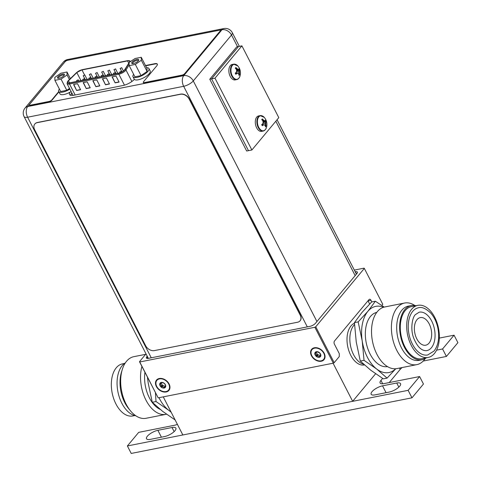 <?xml version="1.0" encoding="UTF-8"?>
<svg xmlns="http://www.w3.org/2000/svg" width="482" height="482" viewBox="0 0 482 482"><rect width="100%" height="100%" fill="white"/><g stroke="black" fill="none" stroke-linecap="round" stroke-linejoin="round"><path stroke-width="0.72" d="M163.259 396.861L182.847 434.969L352.655 401.325L375.605 373.767M352.655 401.325L333.074 363.217M364.434 364.952L364.428 364.958A21.533 12.809 78.8 0 1 348.926 350.962A21.533 12.809 78.8 0 1 351.023 325.88A21.533 12.809 -101.2 0 1 354.463 323.211M353.854 325.32A21.533 12.809 -101.2 0 1 354.529 324.579A21.533 12.809 78.8 0 0 353.854 325.32A21.533 12.809 78.8 0 0 350.92 347.576A21.533 12.809 78.8 0 0 363.675 364.272A21.533 12.809 -101.2 0 1 350.92 347.576A21.533 12.809 -101.2 0 1 353.854 325.32M146.01 353.86L139.485 361.699L139.732 361.97L314.867 327.272L315.746 326.778L364.338 268.42L364.085 268.155L354.33 270.089M355.21 271.8L355.409 271.764A4.489 1.567 152.8 0 1 357.421 272.089A4.489 1.567 152.8 0 1 356.969 273.439L315.475 323.277A4.489 1.567 152.8 0 1 309.956 326.356L148.408 358.361A4.489 1.567 152.8 0 1 146.395 358.03A4.489 1.567 152.8 0 1 146.853 356.68L147.227 356.228M371.827 301.931L370.989 300.298A2.296 1.368 -101.2 0 0 369.525 299.262A2.296 1.368 -101.2 0 0 368.989 299.605L334.466 341.069A2.296 1.368 -101.2 0 0 334.436 344.202L339.292 353.655L339.262 356.59L334.195 362.681L333.315 363.169L158.18 397.867L139.485 361.699M369.64 303.991L368.043 300.882A2.296 1.368 78.8 0 0 367.995 300.798M315.746 326.778L334.195 362.681M364.338 268.42L382.786 304.323L381.84 305.455M168.778 384.142A5.145 3.723 -140.2 0 0 168.278 382.654M164.254 379.304A5.145 3.723 -140.2 0 0 162.699 379.087M323.874 353.42A5.145 3.723 -140.2 0 0 323.374 351.926M319.349 348.576A5.145 3.723 -140.2 0 0 317.795 348.359M156.361 386.492A8.074 5.85 -140.2 0 0 166.188 391.962A8.074 5.85 -140.2 0 0 169.098 383.973A8.074 5.85 -140.2 0 0 168.676 383.238A8.074 5.85 -140.2 0 0 163.609 379.021A8.074 5.85 -140.2 0 0 156.734 379.828A8.074 5.85 -140.2 0 0 156.361 386.492M314.867 327.272L333.315 363.169M139.732 361.97L158.18 397.867M311.456 355.77A8.074 5.85 -140.2 0 0 321.283 361.235A8.074 5.85 -140.2 0 0 324.187 353.246A8.074 5.85 -140.2 0 0 323.771 352.511A8.074 5.85 -140.2 0 0 318.704 348.293A8.074 5.85 -140.2 0 0 311.83 349.101A8.074 5.85 -140.2 0 0 311.456 355.77M71.902 93.068A9.477 3.308 -27.2 0 0 70.444 95.279M316.933 321.524L193.288 80.934A7.826 5.664 -140.2 0 0 183.763 75.632A7.826 4.651 78.8 0 0 183.666 86.302A7.826 2.729 -27.2 0 0 193.288 80.934L231.517 35.011A7.826 2.729 -27.2 0 0 232.306 32.662A7.826 7.826 0 0 0 223.829 28.559A7.826 4.651 78.8 0 0 221.997 29.715A7.826 5.664 39.8 0 1 231.517 35.011L237.536 46.724M307.305 326.88L183.666 86.302L27.607 117.216A7.826 4.651 -101.2 0 1 27.709 106.552L183.763 75.632L221.997 29.715L65.938 60.63A7.826 4.651 -101.2 0 1 67.769 59.479A7.826 7.826 0 0 0 63.275 62.148A7.826 5.664 39.8 0 1 65.938 60.63L27.709 106.552A7.826 5.664 -140.2 0 0 25.046 108.064L25.046 108.064A7.826 7.826 0 0 0 24.1 116.65A7.826 2.729 -27.2 0 0 27.607 117.216L151.246 357.795M70.215 92.074A9.477 3.308 -27.2 0 0 69.541 94.568A9.477 3.308 -27.2 0 0 73.788 95.261L123.031 85.507A9.477 3.308 -27.2 0 0 134.364 79.367M251.881 149.986L248.483 150.661L211.586 78.867L238.506 46.531L236.698 46.887L209.772 79.223L211.586 78.867L238.506 46.531L241.904 45.856L278.801 117.65L251.881 149.986L214.984 78.192L241.904 45.856M214.984 78.192L211.586 78.867L248.483 150.661L246.67 151.023L209.772 79.223M261.853 119.458L262.353 118.934A10.664 7.724 39.8 0 1 263.293 119.952A10.477 4.742 10.9 0 1 264.485 120.693A10.477 0.627 -8.7 0 1 265.323 120.657A10.664 3.723 -27.2 0 0 265.522 120.036L266.106 121.157L265.239 123.368L266.058 126.182L265.335 125.995M264.485 124.916L265.877 124.977A10.664 7.724 39.8 0 1 266.058 126.145M264.329 124.892L261.949 124.434M263.118 122.271L266.106 121.175A10.664 3.723 152.8 0 1 265.907 121.795A10.477 6.959 127.7 0 1 265.805 123.253A10.477 8.399 86 0 1 265.877 124.977M266.058 126.182L265.455 126.868A10.664 7.724 -140.2 0 0 265.275 125.7A10.477 4.742 -169.1 0 0 264.449 124.88A10.477 0.627 171.3 0 0 263.244 124.989A10.664 3.723 152.8 0 1 262.286 125.76L261.702 124.621A10.664 3.723 -27.2 0 0 262.66 123.856A10.477 6.959 -52.3 0 0 263.13 122.32A10.477 8.399 -94 0 0 262.69 120.675A10.664 7.724 -140.2 0 0 261.75 119.657L261.714 119.62M262.353 118.934L262.913 120.024L263.293 119.952M262.907 121.374L263.925 120.807L262.913 120.024L262.455 120.398M265.323 120.657L264.485 120.693M264.943 120.735L262.991 121.705M265.907 121.795L263.058 122.609M262.756 123.585L265.805 123.253M262.286 125.76L262.865 125.067L261.75 124.808M262.865 125.067L263.244 124.989M263.618 124.952L261.774 124.573M261.822 115.776A7.863 4.675 78.8 0 0 260.172 115.626L258.587 115.939A7.863 4.675 78.8 0 0 256.749 117.096A7.863 4.675 -101.2 0 0 255.984 126.254A7.863 4.675 -101.2 0 0 261.642 131.363L263.226 131.044A7.863 4.675 -101.2 0 1 257.569 125.941A7.863 4.675 -101.2 0 1 258.334 116.783A7.863 4.675 78.8 0 1 260.172 115.626L264.281 117.409A7.658 4.555 78.8 0 0 258.816 116.873A7.658 4.555 -101.2 0 0 258.714 127.314A7.658 4.555 -101.2 0 0 265.371 129.64A7.658 4.555 78.8 0 0 266.347 127.832A10.688 10.688 0 0 0 264.281 117.409M235.409 68.004L235.909 67.48A10.664 7.724 39.8 0 1 236.849 68.492A10.477 4.742 10.9 0 1 238.042 69.239A10.477 0.627 -8.7 0 1 238.879 69.203A10.664 3.723 -27.2 0 0 239.072 68.583L239.662 69.697L238.795 71.908L239.614 74.728L238.891 74.541M238.042 73.463L239.434 73.523A10.664 7.724 39.8 0 1 239.614 74.686M237.885 73.439L235.505 72.981M239.656 69.721A10.664 3.723 152.8 0 1 239.464 70.342A10.477 6.959 127.7 0 1 239.361 71.8A10.477 8.399 86 0 1 239.434 73.523M239.614 74.728L239.012 75.409A10.664 7.724 -140.2 0 0 238.831 74.246A10.477 4.742 -169.1 0 0 238.006 73.427A10.477 0.627 171.3 0 0 236.801 73.535A10.664 3.723 152.8 0 1 235.843 74.306L235.258 73.168A10.664 3.723 -27.2 0 0 236.216 72.396A10.477 6.959 -52.3 0 0 236.686 70.866A10.477 8.399 -94 0 0 236.246 69.215A10.664 7.724 -140.2 0 0 235.306 68.203L235.27 68.167M235.909 67.48L236.469 68.571L236.849 68.492M236.463 69.92L237.475 69.348L236.469 68.571L236.011 68.944M238.879 69.203L238.042 69.239M238.5 69.275L236.548 70.252M239.662 69.697L236.674 70.812M239.464 70.342L236.614 71.155M236.313 72.131L239.361 71.8M235.843 74.306L236.421 73.613L235.306 73.348M236.421 73.613L236.801 73.535M237.174 73.499L235.33 73.113M235.379 64.323A7.863 4.675 78.8 0 0 233.728 64.172L232.143 64.486A7.863 4.675 78.8 0 0 230.306 65.642A7.863 4.675 -101.2 0 0 229.54 74.8A7.863 4.675 -101.2 0 0 235.198 79.904L236.783 79.59A7.863 4.675 -101.2 0 1 231.125 74.481A7.863 4.675 -101.2 0 1 231.89 65.329A7.863 4.675 78.8 0 1 233.728 64.172L237.837 65.956A7.658 4.555 78.8 0 0 232.372 65.419A7.658 4.555 -101.2 0 0 232.27 75.861A7.658 4.555 -101.2 0 0 238.927 78.186A7.658 4.555 78.8 0 0 239.897 76.373A10.688 10.688 0 0 0 237.837 65.956M129.086 62.678L124.754 69.637A4.452 1.554 152.8 0 1 124.489 69.998A4.452 1.554 152.8 0 1 119.012 73.053L69.679 82.832A4.452 1.554 152.8 0 1 67.685 82.506A4.452 1.554 152.8 0 1 68.131 81.163A4.452 1.554 152.8 0 1 68.492 80.783L76.849 72.613A4.452 1.554 152.8 0 1 81.97 69.944L127.567 60.907A4.452 1.554 152.8 0 1 129.562 61.232A4.452 1.554 152.8 0 1 129.381 62.208L135.117 58.497L141.244 57.28L141.34 60.244L135.309 64.413L129.182 65.63L129.086 62.672M112.059 76.885L116.017 76.102L119.096 82.085L115.132 82.868L112.059 76.885M73.565 84.513L77.53 83.729L80.602 89.712L76.644 90.495L73.565 84.513M102.437 78.795L106.395 78.006L109.474 83.995L105.51 84.778L102.437 78.795M83.187 82.609L87.152 81.82L90.224 87.802L86.266 88.592L83.187 82.609M92.809 80.699L96.774 79.916L99.846 85.898L95.888 86.682L92.809 80.699M72.204 93.659A4.308 1.5 152.8 0 1 70.727 94.611M115.132 82.868L112.288 76.843M119.018 81.94L115.288 82.681M76.644 90.495L73.8 84.464M80.53 89.568L76.801 90.303M105.51 84.778L102.666 78.747M109.396 83.85L105.666 84.585M86.266 88.592L83.422 82.561M90.152 87.658L86.423 88.399M95.888 86.682L93.044 80.657M99.774 85.754L96.045 86.495M84.657 75.162L83.217 75.692L84.657 75.162M96.96 72.728L95.514 73.252L96.96 72.728M109.263 70.288L107.817 70.818L109.263 70.288M121.566 67.854L120.12 68.378L121.566 67.854M84.199 78.813L82.753 79.343L84.199 78.813M96.496 76.373L95.056 76.903L96.496 76.373M108.799 73.939L107.353 74.469L108.799 73.939M121.103 71.499L119.657 72.029L121.103 71.499M114.951 72.722L113.505 73.246L114.951 72.722M102.648 75.156L101.208 75.686L102.648 75.156M90.351 77.596L88.905 78.12L90.351 77.596M78.048 80.03L76.602 80.56L78.048 80.03M115.415 69.071L113.969 69.601L115.415 69.071M103.112 71.505L101.666 72.035L103.112 71.505M90.809 73.945L89.363 74.475L90.809 73.945M54.918 80.343L54.821 77.385L60.853 73.21L66.98 71.993L67.076 74.957L61.039 79.126L54.918 80.343L60.666 91.532L66.793 90.315L69.516 88.429M57.864 76.777A3.91 1.368 152.8 0 1 62.184 74.21A3.91 1.368 152.8 0 1 64.407 74.963A3.91 1.368 152.8 0 1 64.034 75.56A3.91 1.368 152.8 0 1 57.948 78.283A3.91 1.368 152.8 0 1 57.864 76.777M69.89 89.146A8.971 3.133 152.8 0 1 62.738 92.11A8.971 3.133 152.8 0 1 58.72 91.46A8.971 3.133 152.8 0 1 59.388 89.05M71.119 91.544A8.971 3.133 152.8 0 1 63.967 94.508A8.971 3.133 152.8 0 1 59.949 93.851L58.72 91.46M61.039 79.126L66.793 90.315M67.076 74.957L69.432 79.536M66.98 71.993L70.378 78.608M58.491 78.331A3.193 1.115 152.8 0 1 58.412 78.229A3.193 1.115 152.8 0 1 58.738 77.265A3.193 1.115 152.8 0 1 61.732 75.343A3.193 1.115 152.8 0 1 64.094 75.306A3.193 1.115 152.8 0 1 64.136 75.427M132.128 62.064A3.91 1.368 152.8 0 1 136.448 59.497A3.91 1.368 152.8 0 1 138.671 60.25A3.91 1.368 152.8 0 1 138.298 60.846A3.91 1.368 152.8 0 1 132.213 63.57A3.91 1.368 152.8 0 1 132.128 62.064M129.182 65.63L134.93 76.819L141.057 75.602L147.088 71.432L146.998 68.468L141.244 57.28M146.594 67.691A8.971 3.133 152.8 0 1 148.944 68.54A8.971 3.133 152.8 0 1 145.666 73.409A8.971 3.133 152.8 0 1 137.002 77.397A8.971 3.133 152.8 0 1 132.984 76.746A8.971 3.133 152.8 0 1 133.653 74.336M148.944 68.54L150.173 70.938A8.971 3.133 152.8 0 1 146.896 75.801A8.971 3.133 152.8 0 1 138.232 79.795A8.971 3.133 152.8 0 1 134.213 79.138L132.984 76.746M135.309 64.413L141.057 75.602M141.34 60.244L147.088 71.432M132.755 63.618A3.193 1.115 152.8 0 1 132.677 63.516A3.193 1.115 152.8 0 1 133.002 62.552A3.193 1.115 152.8 0 1 135.996 60.63A3.193 1.115 152.8 0 1 138.358 60.593A3.193 1.115 152.8 0 1 138.4 60.714M180.455 94.273L37.247 122.645A7.176 5.2 -140.2 0 0 34.8 124.037A7.176 5.2 -140.2 0 0 34.662 129.748L145.66 345.739A7.176 5.2 -140.2 0 0 154.397 350.601L297.605 322.229A7.176 5.2 -140.2 0 0 300.045 320.843A7.176 5.2 -140.2 0 0 300.19 315.126L189.185 99.135A7.176 5.2 -140.2 0 0 180.455 94.273L180.581 94.123A7.176 5.2 39.8 0 1 189.312 98.985L300.316 314.975A7.176 5.2 39.8 0 1 300.172 320.687A7.176 5.2 39.8 0 1 300.111 320.765M180.581 94.123L37.373 122.494A7.176 5.2 39.8 0 0 34.927 123.886A7.176 5.2 39.8 0 0 34.867 123.958M58.925 91.863L51.978 100.202A2.296 0.801 152.8 0 1 49.152 101.78L49.001 101.479A2.296 0.801 -27.2 0 0 51.827 99.907L58.774 91.562M157.403 64.269A5.742 2.006 -27.2 0 0 154.921 63.986L145.636 65.829M144.323 82.597L144.473 82.892A2.296 0.801 152.8 0 1 143.443 82.729L143.293 82.428A2.296 0.801 -27.2 0 0 144.323 82.597L182.021 75.126A2.151 0.753 -27.2 0 0 184.666 73.65L220.141 31.041A2.151 0.753 -27.2 0 0 220.358 30.396A2.151 0.753 -27.2 0 0 219.394 30.233L67.697 60.292A2.151 0.753 -27.2 0 0 65.052 61.768L29.637 104.299A2.296 0.801 -27.2 0 0 29.408 104.992A2.296 0.801 -27.2 0 0 30.432 105.16L49.001 101.479M144.473 82.892L182.172 75.427A2.151 0.753 152.8 0 0 184.823 73.951L220.298 31.342A2.151 0.753 152.8 0 0 220.515 30.691L220.358 30.396M30.432 105.16L30.589 105.456A2.296 0.801 152.8 0 1 29.559 105.293L29.408 104.992M30.589 105.456L49.152 101.78M145.486 65.528L154.77 63.69A5.742 2.006 -27.2 0 1 157.343 64.106A5.742 2.006 -27.2 0 1 156.764 65.835L143.522 81.735A2.296 0.801 -27.2 0 0 143.293 82.428M156.728 386.419A7.61 5.513 -140.2 0 0 165.989 391.577A7.61 5.513 -140.2 0 0 168.724 384.046A7.61 5.513 -140.2 0 0 168.332 383.353A7.61 5.513 -140.2 0 0 163.561 379.376A7.61 5.513 -140.2 0 0 157.084 380.141A7.61 5.513 -140.2 0 0 156.728 386.419M168.272 383.256A4.049 2.934 -140.2 0 0 167.82 382.075M164.91 379.653A4.049 2.934 -140.2 0 0 163.663 379.424M165.645 386.311L164.169 388.046L163.88 387.805C163.44 386.685 162.687 386.444 161.615 387.094L161.036 386.907L161.102 385.178L159.699 384.281A3.374 2.446 39.8 0 1 161.283 382.419A3.374 2.446 39.8 0 1 164.308 383.371A3.374 2.446 39.8 0 1 165.386 384.702A3.374 2.446 39.8 0 1 165.754 386.184A3.374 2.446 39.8 0 1 164.169 388.046A3.374 2.446 39.8 0 1 161.145 387.094A3.374 2.446 39.8 0 1 160.066 385.757A3.374 2.446 39.8 0 1 159.699 384.281L161.283 382.419L163.958 383.118L165.097 384.389L165.754 386.184M161.181 382.557L161.169 383.148L161.759 382.443M159.699 384.281L160 383.949M161.06 386.63L162.283 385.166L161.199 383.063M162.283 385.166L165.097 386.341M164.452 387.697L164.169 388.046M165.573 386.263L165.031 386.425L165.639 385.69M311.824 355.692A7.61 5.513 -140.2 0 0 321.078 360.849A7.61 5.513 -140.2 0 0 323.82 353.318A7.61 5.513 -140.2 0 0 323.428 352.625A7.61 5.513 -140.2 0 0 318.65 348.655A7.61 5.513 -140.2 0 0 312.179 349.414A7.61 5.513 -140.2 0 0 311.824 355.692M323.368 352.529A4.049 2.934 -140.2 0 0 322.916 351.348M320 348.926A4.049 2.934 -140.2 0 0 318.759 348.697M320.669 355.535L319.265 357.319L318.976 357.078C318.536 355.957 317.783 355.722 316.71 356.373L316.132 356.18L316.198 354.457L314.794 353.559A3.374 2.446 39.8 0 1 316.379 351.691A3.374 2.446 39.8 0 1 319.403 352.643A3.374 2.446 39.8 0 1 320.482 353.981A3.374 2.446 39.8 0 1 320.849 355.457A3.374 2.446 39.8 0 1 319.265 357.319A3.374 2.446 39.8 0 1 316.24 356.367A3.374 2.446 39.8 0 1 315.162 355.035A3.374 2.446 39.8 0 1 314.794 353.559L316.379 351.691L316.849 351.715L319.662 352.89L320.849 355.457L320.12 355.698L320.735 354.963M316.849 351.715L316.264 352.42L316.379 351.691M314.794 353.559L315.095 353.222M316.156 355.903L317.379 354.439L316.294 352.336M317.379 354.439L320.193 355.614M319.548 356.969L319.265 357.319M170.917 411.761A33.74 20.069 -101.2 0 1 168.634 410.212L156.011 401.536L155.445 392.764M158.994 397.704A33.74 20.069 78.8 0 0 168.634 410.212L171.146 412.212M156.011 401.536L152.27 402.277L148.239 383.268L147.432 377.165M175.321 420.075L162.693 411.393L152.27 402.277M144.931 372.303A27.637 16.436 78.8 0 0 160.145 409.369M141.913 366.428A31.402 18.678 78.8 0 0 145.799 399.801A31.402 18.678 78.8 0 0 165.953 414.339A31.402 18.678 78.8 0 0 166.501 414.219M145.612 354.336L133.869 356.662A31.402 18.678 -101.2 0 0 126.519 361.295A31.402 18.678 78.8 0 0 122.308 369.435A31.402 18.678 78.8 0 0 130.52 410.881A31.402 18.678 78.8 0 0 146.076 418.28L165.953 414.339M122.308 369.435L121.458 372.188A27.637 16.436 78.8 0 0 128.682 408.658L130.52 410.881M125.362 362.844A27.637 16.436 -101.2 0 0 122.217 365.609A27.637 16.436 78.8 0 0 118.668 394.975A27.637 16.436 78.8 0 0 135.858 415.809M124.44 363.47L122.5 363.856A26.558 15.798 78.8 0 0 116.283 367.772A26.558 15.798 78.8 0 0 113.704 398.704A26.558 15.798 78.8 0 0 132.821 415.966L134.761 415.58M384.178 307.088L375.364 301.232L371.622 301.973L361.928 312.517L354.433 322.621L356.258 342.057L360.289 361.06L370.712 370.182L383.341 378.858L387.076 378.117L395.788 368.742M375.364 301.232L367.868 311.336L358.174 321.88L362.205 340.882L364.031 360.325L376.653 369.001L387.076 378.117M354.433 322.621L358.174 321.88M360.289 361.06L364.031 360.325M383.527 307.275A33.74 20.069 78.8 0 0 367.868 311.336A33.74 20.069 78.8 0 0 362.205 340.882A33.74 20.069 78.8 0 0 376.653 369.001A33.74 20.069 78.8 0 0 395.704 368.754M387.492 366.603A27.637 16.436 -101.2 0 1 367.742 348.45A27.637 16.436 -101.2 0 1 370.483 316.421A27.637 16.436 -101.2 0 1 376.755 312.39M384.726 306.968A31.402 18.678 78.8 0 0 377.376 311.595A31.402 18.678 -101.2 0 0 374.327 348.173A31.402 18.678 -101.2 0 0 396.933 368.579L416.81 364.639A31.402 18.678 -101.2 0 1 394.204 344.232A31.402 18.678 -101.2 0 1 397.258 307.661A31.402 18.678 78.8 0 1 404.603 303.027L384.726 306.968M425.317 358.463A31.402 18.678 78.8 0 1 424.16 360.012A31.402 18.678 -101.2 0 1 416.81 364.639M414.821 305.498A31.402 18.678 78.8 0 0 404.603 303.027M408.308 306.136A27.637 16.436 78.8 0 0 401.843 310.209A27.637 16.436 -101.2 0 0 399.156 342.395A27.637 16.436 -101.2 0 0 419.051 360.355L421.997 359.771A27.637 16.436 -101.2 0 1 402.096 341.81A27.637 16.436 -101.2 0 1 404.784 309.625A27.637 16.436 78.8 0 1 411.254 305.552L408.308 306.136M426.245 357.831A27.637 16.436 -101.2 0 1 421.997 359.771M415.918 305.727A27.637 16.436 78.8 0 0 411.254 305.552M428.179 357.445L421.786 358.716A26.558 15.798 -101.2 0 1 402.663 341.455A26.558 15.798 -101.2 0 1 405.248 310.522A26.558 15.798 78.8 0 1 411.459 306.606L417.858 305.341A26.558 15.798 -101.2 0 1 436.975 322.603A26.558 15.798 -101.2 0 1 434.396 353.535A26.558 15.798 -101.2 0 1 428.179 357.445A26.558 15.798 -101.2 0 1 409.061 340.19A26.558 15.798 -101.2 0 1 411.64 309.257A26.558 15.798 -101.2 0 1 417.858 305.341M418.346 307.805A24.046 14.303 78.8 0 0 412.719 311.354A24.046 14.303 -101.2 0 0 410.381 339.358A24.046 14.303 -101.2 0 0 427.691 354.981L434.077 351.004C438.349 345.287 439.626 337.731 437.915 328.338C436.65 322.241 434.282 317.174 430.818 313.143C425.907 308.444 421.75 306.66 418.346 307.805M431.414 347.727A19.599 11.658 78.8 0 0 433.318 324.904A19.599 11.658 78.8 0 0 419.213 312.173L415.382 314.632C412.261 317.246 410.092 329.543 413.863 338.491C417.46 347.076 421.78 351.119 426.829 350.619A19.599 11.658 -101.2 0 0 431.414 347.727M429.046 343.124A14.068 8.369 -101.2 0 1 425.757 345.196A14.068 8.369 -101.2 0 1 415.623 336.05A14.068 8.369 -101.2 0 1 416.99 319.668A14.068 8.369 -101.2 0 1 420.286 317.596A14.068 8.369 -101.2 0 1 430.414 326.736A14.068 8.369 -101.2 0 1 429.046 343.124M177.4 424.371A8.616 3.006 152.8 0 1 174.357 425.293L138.696 432.36L127.375 445.958L408.127 390.336L419.611 376.55L383.949 383.612A8.616 3.006 152.8 0 1 380.087 382.985A8.616 3.006 152.8 0 1 380.961 380.394L382.612 378.406M439.331 338.093L454.056 335.177L442.572 348.968L436.565 350.155M150.342 439.373A8.543 2.982 152.8 0 1 146.516 438.753A8.543 2.982 152.8 0 1 149.637 434.119A8.543 2.982 152.8 0 1 157.879 430.324L172.032 427.516A8.543 2.982 152.8 0 1 175.864 428.143A8.543 2.982 152.8 0 1 172.743 432.776A8.543 2.982 152.8 0 1 164.495 436.572L150.342 439.373M382.527 385.835L396.734 383.015A8.543 2.982 152.8 0 1 400.56 383.642A8.543 2.982 152.8 0 1 397.445 388.275A8.543 2.982 152.8 0 1 389.197 392.071L374.99 394.885A8.543 2.982 152.8 0 1 371.158 394.264A8.543 2.982 152.8 0 1 374.279 389.631A8.543 2.982 152.8 0 1 382.527 385.835L386.052 392.691M389.215 382.569L400.162 369.423L399.47 368.073M402.175 367.537A8.616 3.006 -27.2 0 0 400.162 369.423M442.572 348.968L446.416 356.445L423.226 361.042M454.056 335.177L457.9 342.654L446.416 356.445M419.611 376.55L423.455 384.027L411.971 397.819L131.218 453.442L127.375 445.958M408.127 390.336L411.971 397.819M147.757 358.451L146.853 356.68M356.535 273.957L355.409 271.764M370.989 300.298L368.043 300.882M275.825 121.229L355.162 275.608M264.696 130.279A7.863 4.675 -101.2 0 1 263.226 131.044L265.311 129.748L266.347 127.832M238.253 78.825A7.863 4.675 -101.2 0 1 236.783 79.59L238.867 78.295L239.897 76.373M69.553 82.85L68.492 80.783M129.537 62.359L129.682 62.118A4.808 1.681 -27.2 0 0 127.724 60.72L82.127 69.751A4.808 1.681 -27.2 0 0 76.596 72.637L68.233 80.807A4.808 1.681 -27.2 0 0 67.848 81.223A4.808 1.681 -27.2 0 0 69.522 83.018L118.855 73.246A4.808 1.681 -27.2 0 0 124.772 69.944A4.808 1.681 -27.2 0 0 125.061 69.547L129.098 63.064M82.127 69.751A0.717 0.428 -101.2 0 1 82.488 69.679M128.104 60.654A0.717 0.428 78.8 0 0 127.724 60.72M130.827 61.341L130.875 61.431A5.525 1.928 -27.2 0 0 130.827 61.341L127.893 60.611L82.295 69.649L76.403 72.722L68.04 80.892L67.034 83.597A5.525 1.928 -27.2 0 0 69.51 84.001A0.717 0.428 -101.2 0 1 69.522 83.018M131.893 81.5L125.977 69.974A0.717 0.578 -148.1 0 0 125.061 69.547M118.855 73.246A0.717 0.428 78.8 0 0 118.843 74.222A5.525 1.928 -27.2 0 0 125.645 70.432A5.525 1.928 -27.2 0 0 125.977 69.974L129.158 64.871M75.162 94.99L69.51 84.001L118.843 74.222L124.458 85.151M127.567 60.907L128.748 63.214M84.477 74.824L81.97 69.944M76.849 72.613L80.952 80.596M182.021 75.126L182.172 75.427M220.141 31.041L220.298 31.342M184.666 73.65L184.823 73.951M163.561 379.376L164.808 379.882A4.465 3.235 39.8 0 1 167.615 382.214L168.332 383.353M163.88 387.805L164.971 386.504M161.615 387.094L162.838 385.63M159.982 384.528L160.952 383.359M318.65 348.655L319.903 349.155A4.465 3.235 39.8 0 1 322.705 351.486L323.428 352.625M318.976 357.078L320.06 355.776M316.71 356.373L317.933 354.903M315.077 353.8L316.047 352.637M382.702 383.786L380.961 380.394M161.41 437.186L157.879 430.324M174.141 431.613L172.032 427.516M398.843 387.112L396.734 383.015M232.306 32.662L239.349 46.362M277.06 119.747L356.403 274.119M223.829 28.559L67.769 59.479M63.275 62.148L25.046 108.064M24.1 116.65L148.329 358.373M67.034 83.597L73.089 95.382M84.748 74.903L87.049 79.385M83.217 75.692L85.29 79.735M97.051 72.469L99.352 76.951M95.514 73.252L97.593 77.301M109.354 70.029L111.655 74.511M107.817 70.818L109.896 74.861M121.651 67.594L123.404 71.005M120.12 68.378L121.952 71.939M84.284 78.554L84.928 79.807M82.753 79.343L83.169 80.157M96.587 76.114L97.231 77.373M95.056 76.903L95.472 77.716M108.89 73.68L109.535 74.933M107.353 74.469L107.775 75.282M121.193 71.24L121.633 72.107M119.657 72.029L120.042 72.776M115.041 72.463L115.686 73.716M113.505 73.246L113.927 74.065M102.738 74.897L103.383 76.15M101.208 75.686L101.624 76.499M90.435 77.337L91.08 78.59M88.905 78.12L89.321 78.94M78.132 79.771L78.777 81.024M76.602 80.56L77.018 81.374M115.505 68.812L117.807 73.294M113.969 69.601L116.048 73.644M103.202 71.246L105.504 75.728M101.666 72.035L103.744 76.078M90.899 73.686L93.201 78.168M89.363 74.475L91.441 78.518"/></g></svg>
